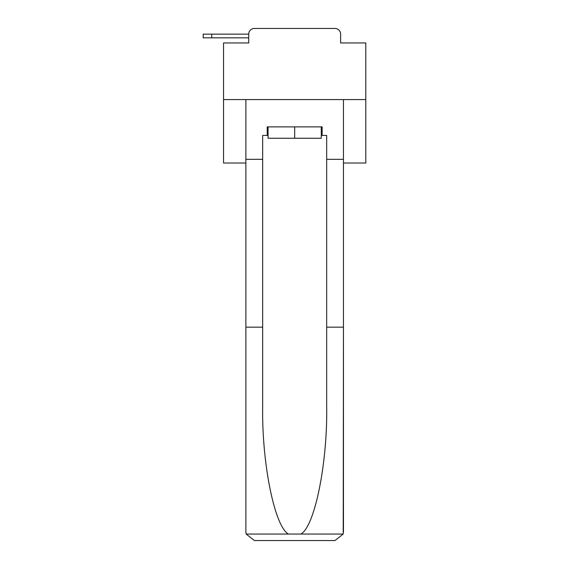 <?xml version="1.0" encoding="UTF-8"?>
<svg xmlns="http://www.w3.org/2000/svg" width="569" height="569" viewBox="0 0 569 569"><rect width="100%" height="100%" fill="white"/><g stroke="black" fill="none" stroke-linecap="round" stroke-linejoin="round"><path stroke-width="0.85" d="M343.463 163.019L365.796 163.019L365.796 42.959L340.618 42.959L340.618 34.14A5.69 5.69 0 0 0 334.928 28.45L254.414 28.45A5.69 5.69 0 0 0 248.724 34.14L248.724 42.959L248.724 37.839L203.204 37.839L203.204 34.14L220.274 34.14M365.796 99.575L223.546 99.575L223.546 42.959L248.724 42.959M223.546 99.575L223.546 163.019L245.879 163.019M254.414 28.45L272.48 28.45M316.862 28.45L334.928 28.45M340.618 42.959L340.618 34.14M321.272 135.422L322.125 135.422L322.125 126.887L267.217 126.887L267.217 135.422L262.665 135.422L262.665 327.175L245.879 327.175L245.879 532.015L246.128 534.056L254.414 540.55L334.928 540.55L343.214 534.056L343.463 327.175L343.463 532.015M313.306 540.55L334.928 540.55L313.306 540.55M262.665 327.175L262.665 406.757C261.783 463.294 274.621 526.631 288.476 534.056L300.866 534.056C314.721 526.631 327.559 463.294 326.677 406.757L326.677 135.422L322.125 135.422M245.879 532.015L245.879 99.575L343.463 99.575L343.463 159.32L326.677 159.32M262.665 159.32L245.879 159.32M343.463 159.32L343.463 327.175L326.677 327.175M267.217 135.422L268.07 135.422M268.07 126.887L268.07 138.267L321.272 138.267L321.272 126.887M294.671 126.887L294.671 138.267M211.739 37.839L211.739 34.14L248.724 34.14M246.128 534.056L288.476 534.056M300.866 534.056L343.214 534.056"/></g></svg>
